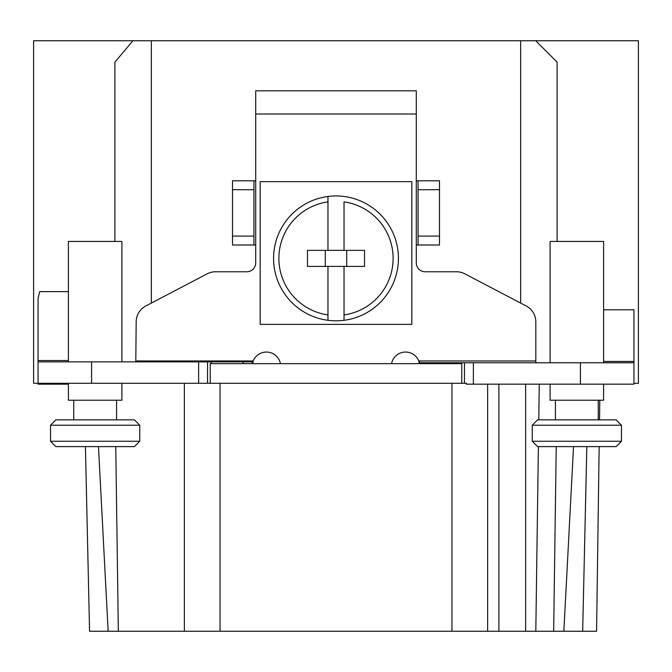 <?xml version="1.0" encoding="UTF-8"?>
<svg xmlns="http://www.w3.org/2000/svg" width="672" height="672" viewBox="0 0 672 672"><rect width="100%" height="100%" fill="white"/><g stroke="black" fill="none" stroke-linecap="round" stroke-linejoin="round"><path stroke-width="1.01" d="M85.428 446.611L55.902 446.611L95.147 446.611L55.902 446.611L85.428 446.611L89.561 631.26L104.068 631.26M596.576 631.26L599.155 446.611L596.576 631.26L184.355 631.26L184.355 383.275M89.561 631.26L184.355 631.26M528.251 631.26L525.647 631.26L525.647 384.174M523.597 631.26L520.59 631.26M151.351 303.08L151.351 40.74L638.4 40.74L638.4 383.275L633.94 383.275M68.393 291.623L39.673 291.623L38.279 297.57A8.921 8.618 0 0 0 38.06 299.468L38.06 383.275L33.6 383.275L33.6 40.74L132.938 40.74L114.878 62.143L114.878 241.441M553.661 631.26L556.231 446.611L553.661 631.26M573.527 446.611L563.85 631.26M586.832 446.611L582.674 631.26M599.533 419.849L599.802 400.226L599.533 419.849M207.547 361.872L38.06 361.872L38.06 383.275L207.547 383.275L207.547 361.872L252.151 361.872L253.193 360.973A14.272 14.272 0 0 1 280.442 363.653M557.122 62.143L557.122 241.441L557.122 62.143L535.71 40.74M603.607 309.792L633.94 309.792L633.94 384.174L466.36 384.174L466.36 383.275L198.626 383.275L198.626 361.872M151.351 40.74L132.938 40.74M520.649 40.74L520.649 303.08M391.558 363.653A14.272 14.272 0 0 1 418.807 360.973L419.849 362.762L633.94 362.762M464.453 362.762L464.453 383.275L464.453 362.762M536.626 362.762L535.819 362.51L535.819 360.973L418.807 360.973L419.168 363.653M419.849 362.762L419.849 363.653L419.849 362.762M535.819 360.973L535.819 321.821A17.842 17.842 0 0 0 526.252 306.012L464.772 273.806A17.842 17.842 0 0 0 456.498 271.774L425.2 271.774A8.921 8.921 0 0 1 416.287 262.853L416.287 245.011L418.068 245.011L418.068 180.785L416.287 180.785L416.287 90.812L255.713 90.812L255.713 180.785L253.932 180.785L253.932 245.011L255.713 245.011L255.713 262.853A8.921 8.921 0 0 1 246.8 271.774L215.502 271.774A17.842 17.842 0 0 0 207.228 273.806L145.748 306.012A17.842 17.842 0 0 0 136.181 321.821L135.803 361.872M252.848 363.653L253.193 360.973L136.181 360.973L136.181 361.796M252.151 361.872L252.151 363.653M487.645 384.174L487.645 631.26M118.339 631.26L115.769 446.611M550.091 362.762L550.091 241.441L603.607 241.441L603.607 362.762M550.091 384.174L550.091 400.226L603.607 400.226L603.607 384.174M576.853 419.849L537.6 419.849L532.249 425.2L621.449 425.2L616.098 419.849L576.853 419.849M537.6 446.611L576.853 446.611L537.6 446.611L532.249 441.26L621.449 441.26L621.449 425.2M576.853 446.611L616.098 446.611L621.449 441.26M418.068 180.785L439.48 180.785L439.48 245.011L418.068 245.011M253.932 245.011L232.52 245.011L232.52 180.785L253.932 180.785M68.393 361.872L68.393 241.441L121.909 241.441L121.909 361.872M68.393 383.275L68.393 400.226L121.909 400.226L121.909 383.275M95.147 419.849L55.902 419.849L50.551 425.2L139.751 425.2L134.4 419.849L95.147 419.849M55.902 446.611L50.551 441.26L139.751 441.26L139.751 425.2M95.147 446.611L134.4 446.611L139.751 441.26M108.15 631.26L98.473 446.611M411.827 324.374L411.827 181.65L260.173 181.65L260.173 324.374L411.827 324.374M327.97 320.317A62.446 62.446 0 0 0 344.03 320.317L344.03 266.423L364.543 266.423L364.543 250.362L344.03 250.362L344.03 201.869A57.086 57.086 0 0 1 344.03 314.916L344.03 320.317A62.446 62.446 0 0 0 344.03 196.468A62.446 62.446 0 0 0 327.97 196.468L327.97 201.869L327.97 196.468A62.446 62.446 0 0 0 327.97 320.317L327.97 266.423L327.97 320.317M327.97 314.916A57.086 57.086 0 0 1 327.97 201.869L327.97 250.362L344.03 250.362M327.97 250.362L307.457 250.362L307.457 266.423L344.03 266.423M346.702 266.423L346.702 250.362M325.298 250.362L325.298 266.423M210.227 383.275L210.227 363.653L461.773 363.653L461.773 383.275M68.393 384.174L38.06 384.174L38.06 383.275M38.06 362.762L38.06 371.498M473.374 362.762L473.374 384.174M460.883 362.762L460.883 363.653M428.77 362.762L428.77 363.653M498.884 631.26L498.884 384.174M539.263 384.174L538.768 419.849M538.39 446.611L535.811 631.26M255.713 245.011L255.713 180.785M255.713 114.013L416.287 114.013M416.287 245.011L416.287 180.785M220.038 383.275L220.038 631.26M451.962 631.26L451.962 383.275M603.607 361.435L633.94 361.435M580.415 362.762L580.415 384.174M418.068 236.09L439.48 236.09M418.068 189.706L439.48 189.706M253.932 189.706L232.52 189.706M253.932 236.09L232.52 236.09M243.23 361.872L243.23 363.653M211.117 361.872L211.117 363.653M91.585 361.872L91.585 383.275M38.06 360.545L68.393 360.545M555.442 419.849L555.442 400.226M598.256 419.849L598.256 400.226M532.249 441.26L532.249 425.2M73.744 419.849L73.744 400.226M116.558 419.849L116.558 400.226M50.551 441.26L50.551 425.2"/></g></svg>

